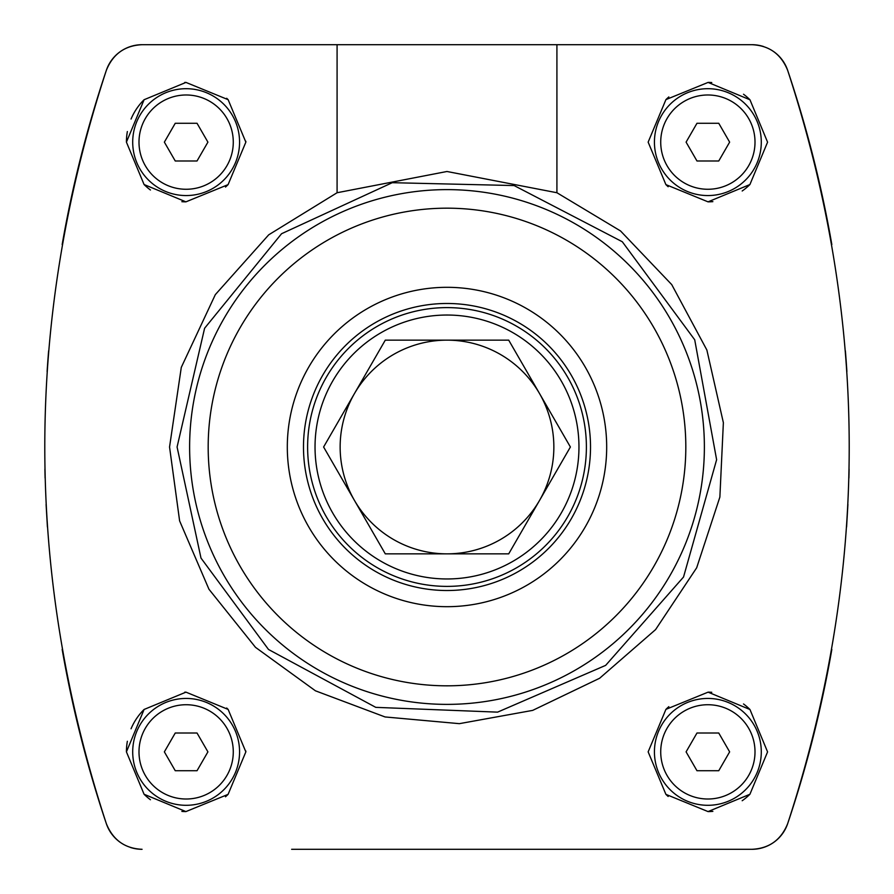 <?xml version="1.0" encoding="UTF-8"?>
<svg xmlns="http://www.w3.org/2000/svg" width="894" height="894" viewBox="0 0 894 894"><rect width="100%" height="100%" fill="white"/><g stroke="black" fill="none" stroke-linecap="round" stroke-linejoin="round"><path stroke-width="1.34" d="M44.901 469.082L45.102 478.022L44.901 469.082M46.097 504.428L47.416 526.991M62.167 649.424A1181.756 1181.756 0 0 0 106.319 823.609C24.283 572.562 24.283 321.494 106.319 70.391A1181.756 1181.756 0 0 0 62.167 244.576M47.36 367.803L47.114 371.569L47.36 367.803M48.622 350.828A1181.756 1181.756 0 0 0 47.36 367.792M846.64 367.803L846.886 371.569L846.64 367.803A1181.756 1181.756 0 0 0 845.378 350.794M848.898 478.022L849.099 469.082L848.898 478.022M831.833 244.576A1181.756 1181.756 0 0 0 787.681 70.391C869.717 321.438 869.717 572.506 787.681 823.609A1181.756 1181.756 0 0 0 831.833 649.424M846.584 526.991L847.903 504.428M648.15 751.865L665.907 794.364L708.037 811.584L749.91 794.274L767.577 751.899L749.965 709.512L708.093 692.157L665.929 709.355L648.15 751.865M648.15 142.135L665.907 184.622L708.037 201.843L749.91 184.544L767.577 142.168L749.965 99.782L708.093 82.416L665.929 99.614L648.15 142.135M337.083 192.735L446.978 171.492L556.917 192.735L620.514 230.931L671.74 284.616L706.863 350.012L723.369 422.672L719.871 497.086L696.672 567.791L655.581 629.599L599.628 678.255L532.679 710.384L459.371 723.659L385.068 716.954L315.437 690.805L255.494 647.334L208.95 589.235L179.616 520.889L169.547 447L181.292 367.378L215.32 294.64L268.714 234.82L337.083 192.735L337.083 44.7L751.932 44.7C769.153 45.471 781.065 54.042 787.681 70.391A37.716 37.716 0 0 0 773.791 51.673M119.885 51.908A37.716 37.716 0 0 0 106.319 70.391C112.879 54.087 124.791 45.516 142.068 44.7L337.083 44.7M130.39 847.445A37.716 37.716 0 0 0 142.068 849.3C124.847 848.529 112.935 839.958 106.319 823.609A37.716 37.716 0 0 0 120.209 842.327M291.645 849.3L751.932 849.3A37.716 37.716 0 0 0 773.835 842.282M774.115 842.092A37.716 37.716 0 0 0 787.681 823.609C781.121 839.913 769.209 848.484 751.932 849.3L602.355 849.3M556.917 192.735L556.917 44.7M126.423 142.135L144.079 184.533L185.93 201.843L228.082 184.633L245.85 142.157L228.138 99.681L185.974 82.416L144.102 99.715L126.423 142.135A59.719 59.719 0 0 1 127.361 131.541M126.423 751.865L144.079 794.263L185.93 811.584L228.082 794.375L245.85 751.888L228.138 709.423L185.974 692.157L144.102 709.456L126.423 751.865A59.719 59.719 0 0 1 127.361 741.271M291.645 44.7L142.068 44.7A37.716 37.716 0 0 0 120.165 51.718M763.61 46.555A37.716 37.716 0 0 0 751.932 44.7L602.355 44.7M665.929 99.614A59.719 59.719 0 0 1 668.846 96.932M708.093 82.416A59.719 59.719 0 0 1 711.758 82.539M743.529 94.239A59.719 59.719 0 0 1 749.965 99.782M749.91 184.544A59.719 59.719 0 0 1 742.188 190.992M712.864 201.642A59.719 59.719 0 0 1 708.037 201.843M668.164 186.734A59.719 59.719 0 0 1 665.907 184.622M654.43 142.135A53.428 53.428 0 0 1 734.577 95.859A53.428 53.428 0 0 1 734.577 188.399A53.428 53.428 0 0 1 654.43 142.135A53.428 53.428 0 0 1 734.577 95.859A53.428 53.428 0 0 1 734.577 188.399A53.428 53.428 0 0 1 654.43 142.135M686.089 142.135L696.974 160.987L718.754 160.987L729.638 142.135L718.754 123.271L696.974 123.271L686.089 142.135M131.06 119.036A59.719 59.719 0 0 1 144.102 99.715M184.723 82.427A59.719 59.719 0 0 1 185.974 82.416M226.674 98.284A59.719 59.719 0 0 1 228.138 99.681M245.839 141.263A59.719 59.719 0 0 1 245.85 142.157M228.082 184.633A59.719 59.719 0 0 1 225.489 187.047M185.93 201.843A59.719 59.719 0 0 1 181.862 201.698M150.438 189.997A59.719 59.719 0 0 1 144.079 184.533M132.703 142.135A53.428 53.428 0 0 1 212.85 95.859A53.428 53.428 0 0 1 212.85 188.399A53.428 53.428 0 0 1 132.703 142.135A53.428 53.428 0 0 1 212.85 95.859A53.428 53.428 0 0 1 212.85 188.399A53.428 53.428 0 0 1 132.703 142.135M164.362 142.135L175.246 160.987L197.026 160.987L207.911 142.135L197.026 123.271L175.246 123.271L164.362 142.135M665.929 709.355A59.719 59.719 0 0 1 668.846 706.662M708.093 692.157A59.719 59.719 0 0 1 711.758 692.28M743.529 703.969A59.719 59.719 0 0 1 749.965 709.512M749.91 794.274A59.719 59.719 0 0 1 742.188 800.733M712.864 811.372A59.719 59.719 0 0 1 708.037 811.584M668.164 796.476A59.719 59.719 0 0 1 665.907 794.364M654.43 751.865A53.428 53.428 0 0 1 734.577 705.601A53.428 53.428 0 0 1 734.577 798.141A53.428 53.428 0 0 1 654.43 751.865A53.428 53.428 0 0 1 734.577 705.601A53.428 53.428 0 0 1 734.577 798.141A53.428 53.428 0 0 1 654.43 751.865M686.089 751.865L696.974 770.729L718.754 770.729L729.638 751.865L718.754 733.013L696.974 733.013L686.089 751.865M131.06 728.766A59.719 59.719 0 0 1 144.102 709.456M184.723 692.168A59.719 59.719 0 0 1 185.974 692.157M226.674 708.014A59.719 59.719 0 0 1 228.138 709.423M245.839 751.005A59.719 59.719 0 0 1 245.85 751.888M228.082 794.375A59.719 59.719 0 0 1 225.489 796.789M185.93 811.584A59.719 59.719 0 0 1 181.862 811.428M150.438 799.739A59.719 59.719 0 0 1 144.079 794.263M132.703 751.865A53.428 53.428 0 0 1 212.85 705.601A53.428 53.428 0 0 1 212.85 798.141A53.428 53.428 0 0 1 132.703 751.865A53.428 53.428 0 0 1 212.85 705.601A53.428 53.428 0 0 1 212.85 798.141A53.428 53.428 0 0 1 132.703 751.865M164.362 751.865L175.246 770.729L197.026 770.729L207.911 751.865L197.026 733.013L175.246 733.013L164.362 751.865M508.697 553.855L385.303 553.855M385.303 553.867L323.606 447L385.303 340.133M385.303 340.145L508.697 340.145M508.697 340.133L570.394 447L508.697 553.867M354.46 393.572A106.855 106.855 0 0 1 539.54 393.572A106.855 106.855 0 0 1 447 553.855A106.855 106.855 0 0 1 354.46 393.572M315.034 447A131.966 131.966 0 0 1 512.977 332.713A131.966 131.966 0 0 1 512.977 561.287A131.966 131.966 0 0 1 315.034 447M307.614 447A139.386 139.386 0 0 1 516.698 326.288A139.386 139.386 0 0 1 516.698 567.712A139.386 139.386 0 0 1 307.614 447M303.491 447A143.509 143.509 0 0 1 518.755 322.712A143.509 143.509 0 0 1 518.755 571.288A143.509 143.509 0 0 1 303.491 447M287.309 447A159.691 159.691 0 0 1 526.845 308.709A159.691 159.691 0 0 1 526.845 585.291A159.691 159.691 0 0 1 287.309 447M208.179 447A238.821 238.821 0 0 1 566.405 240.173A238.821 238.821 0 0 1 566.405 653.827A238.821 238.821 0 0 1 208.179 447M189.617 447A257.383 257.383 0 0 1 575.691 224.103A257.383 257.383 0 0 1 575.691 669.897A257.383 257.383 0 0 1 189.617 447M660.722 142.135A47.147 47.147 0 0 1 731.437 101.301A47.147 47.147 0 0 1 731.437 182.957A47.147 47.147 0 0 1 660.722 142.135M138.995 142.135A47.147 47.147 0 0 1 209.71 101.301A47.147 47.147 0 0 1 209.71 182.957A47.147 47.147 0 0 1 138.995 142.135M660.722 751.865A47.147 47.147 0 0 1 731.437 711.043A47.147 47.147 0 0 1 731.437 792.699A47.147 47.147 0 0 1 660.722 751.865M138.995 751.865A47.147 47.147 0 0 1 209.71 711.043A47.147 47.147 0 0 1 209.71 792.699A47.147 47.147 0 0 1 138.995 751.865M177.079 447L204.603 328.254L281.565 233.725L392.265 182.689L514.128 185.561L622.302 241.749L694.716 339.798L716.619 459.717L683.53 577.032L605.651 665.371L497.578 712.138L375.771 707.355L268.502 649.469L200.994 558.079L177.079 447"/></g></svg>

